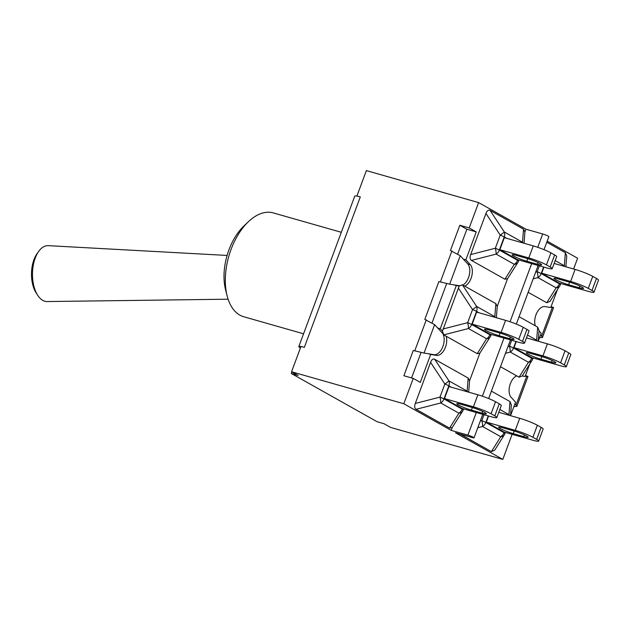 <?xml version="1.0" encoding="UTF-8"?>
<svg xmlns="http://www.w3.org/2000/svg" width="630" height="630" viewBox="0 0 630 630"><rect width="100%" height="100%" fill="white"/><g stroke="black" fill="none" stroke-linecap="round" stroke-linejoin="round"><path stroke-width="0.94" d="M228.115 299.203L47.156 301.55A27.956 14.978 -88.8 0 1 37.769 295.407A27.956 14.978 -88.8 0 1 38.682 251.409A27.956 14.978 -88.8 0 1 48.321 245.661L227.099 255.441M38.682 251.409L37.036 253.717A24.979 13.387 91.2 0 0 36.217 293.029L37.769 295.407M517.931 262.379A6.804 6.804 0 0 0 518.553 261.127A6.804 0.756 -159.6 0 0 517.529 260.284A6.804 5.52 119.3 0 1 514.301 264.316A6.804 5.001 32.2 0 0 517.931 262.379L507.559 278.673L504.913 279.232L471.453 260.418C469.925 259.418 469.665 257.465 470.665 254.559L485.951 213.468C487.077 210.641 488.455 209.601 490.061 210.365L523.53 229.178L524.916 231.998L524.058 243.275M485.951 213.468L500.22 235.124A6.804 0.756 20.4 0 1 504.236 236.943A6.804 5.52 -60.7 0 0 504.339 232.021A6.804 0.496 146.6 0 1 500.22 235.124L495.337 248.244A6.804 1.37 75.6 0 1 496.125 254.103A6.804 5.52 -60.7 0 0 499.354 250.071A6.804 0.756 -159.6 0 0 495.337 248.244L470.665 254.559M523.058 242.991A6.804 5.875 -175.5 0 0 522.506 242.235A6.804 5.52 119.3 0 1 522.719 242.897M533.271 245.905L504.331 237.66L499.858 249.693L517.435 259.576L546.375 267.821A13.6 1.512 20.4 0 0 552.195 268.671A13.6 1.512 20.4 0 0 550.163 266.978L546.438 264.891L550.911 252.85A13.6 1.512 -159.6 0 0 533.271 245.905L528.79 257.938A13.6 1.512 20.4 0 1 546.438 264.891M550.911 252.85L554.636 254.945L550.163 266.978M552.195 268.671L556.668 256.63A13.6 1.512 -159.6 0 0 554.636 254.945M499.858 249.693L528.79 257.938M537.374 264.253L526.79 261.237A10.119 1.126 20.4 0 1 516.931 257.654A10.119 1.126 20.4 0 1 512.159 254.811A10.119 1.126 20.4 0 1 516.49 255.441L527.074 258.457A10.119 1.126 20.4 0 1 536.933 262.041A10.119 1.126 20.4 0 1 541.706 264.884A10.119 1.126 20.4 0 1 537.374 264.253L538.02 262.529M495.369 317.433A6.804 5.875 -175.5 0 0 494.826 316.677L476.65 306.464A6.804 0.496 146.6 0 1 472.531 309.566A6.804 0.756 20.4 0 1 476.556 311.385A6.804 5.52 -60.7 0 0 476.65 306.464L462.381 284.807L495.841 303.621L497.235 306.44L496.377 317.725M446.119 336.184L443.764 334.861L468.437 328.545A6.804 5.52 -60.7 0 0 471.673 324.513A6.804 0.756 -159.6 0 0 467.657 322.686A6.804 1.37 75.6 0 1 468.437 328.545L486.612 338.759A6.804 5.001 32.2 0 0 490.242 336.822A6.804 6.804 0 0 0 490.865 335.57A6.804 0.756 -159.6 0 0 489.849 334.727A6.804 5.52 119.3 0 1 486.612 338.759L477.233 353.674L446.119 336.184A11.97 6.867 -74.1 0 1 444.607 349.146A11.97 6.867 -74.1 0 1 436.527 355.391L430.684 354.454L420.297 382.378L413.248 378.409L403.822 403.751L451.151 430.353L452.19 427.565L449.544 428.116L416.076 409.303C414.556 408.303 414.296 406.35 415.296 403.444L430.581 362.352C431.708 359.525 433.078 358.486 434.692 359.25L468.161 378.063L469.547 380.882L468.688 392.167M462.381 284.807L459.207 286.02L456.309 285.555L440.252 328.726L442.433 331.12L443.764 334.861M442.433 331.12L459.207 286.02M490.242 336.822L479.871 353.115L477.233 353.674M505.583 320.347L476.65 312.102L472.169 324.135L489.754 334.018L518.687 342.263A13.6 1.512 20.4 0 0 524.506 343.114A13.6 1.512 20.4 0 0 522.475 341.421L518.75 339.334L523.231 327.293A13.6 1.512 -159.6 0 0 505.583 320.347L501.11 332.38A13.6 1.512 20.4 0 1 518.75 339.334M523.231 327.293L526.948 329.388L522.475 341.421M524.506 343.114L528.987 331.073A13.6 1.512 -159.6 0 0 526.948 329.388M499.11 335.68A10.119 1.126 20.4 0 1 489.25 332.097A10.119 1.126 20.4 0 1 484.47 329.254A10.119 1.126 20.4 0 1 488.801 329.884L499.385 332.9A10.119 1.126 20.4 0 1 509.245 336.483A10.119 1.126 20.4 0 1 514.025 339.326A10.119 1.126 20.4 0 1 509.694 338.696L499.11 335.68L500.07 333.097M472.169 324.135L501.11 332.38M467.688 391.876A6.804 5.875 -175.5 0 0 467.137 391.12A6.804 5.52 119.3 0 1 467.35 391.781M468.161 378.063L467.137 391.12L448.962 380.906A6.804 0.496 146.6 0 1 444.851 384.009A6.804 0.756 20.4 0 1 448.867 385.828A6.804 5.52 -60.7 0 0 448.962 380.906L434.692 359.25M430.581 362.352L444.851 384.009L439.968 397.128A6.804 1.37 75.6 0 1 440.748 402.987A6.804 5.52 -60.7 0 0 443.985 398.955A6.804 0.756 -159.6 0 0 439.968 397.128L415.296 403.444M416.076 409.303L440.748 402.987L458.923 413.201A6.804 5.001 32.2 0 0 462.562 411.264A6.804 6.804 0 0 0 463.176 410.012A6.804 0.756 -159.6 0 0 462.16 409.169A6.804 5.52 119.3 0 1 458.923 413.201L449.544 428.116M462.562 411.264L452.19 427.565M477.894 394.789L448.962 386.544L444.489 398.577L462.066 408.46L490.998 416.706A13.6 1.512 20.4 0 0 496.826 417.556A13.6 1.512 20.4 0 0 494.786 415.863L491.069 413.776L495.542 401.735A13.6 1.512 -159.6 0 0 477.894 394.789L473.421 406.822A13.6 1.512 20.4 0 1 491.069 413.776M495.542 401.735L499.267 403.83L494.786 415.863M496.826 417.556L501.299 405.515A13.6 1.512 -159.6 0 0 499.267 403.83M444.489 398.577L473.421 406.822M471.421 410.122A10.119 1.126 20.4 0 1 461.562 406.539A10.119 1.126 20.4 0 1 456.789 403.696A10.119 1.126 20.4 0 1 461.121 404.326L471.697 407.342A10.119 1.126 20.4 0 1 481.564 410.925A10.119 1.126 20.4 0 1 486.336 413.768A10.119 1.126 20.4 0 1 482.005 413.138L471.421 410.122L472.382 407.539M539.374 265.829L537.169 271.758A6.804 1.37 75.6 0 1 537.949 277.617A6.804 5.52 -60.7 0 0 541.186 273.577A6.804 0.756 -159.6 0 0 537.169 271.758L535.665 272.144M533.169 278.838L537.949 277.617L556.125 287.831A6.804 5.001 32.2 0 0 559.763 285.894A6.804 6.804 0 0 0 560.377 284.642A6.804 0.756 -159.6 0 0 559.361 283.799A6.804 5.52 119.3 0 1 556.125 287.831L546.745 302.739L528.168 292.296M564.889 266.506A6.804 5.875 -175.5 0 0 564.338 265.742A6.804 5.52 119.3 0 1 564.551 266.403M546.777 242.243L565.362 252.693L566.732 256.056L565.89 266.789M559.763 285.894L550.045 301.337L546.745 302.739M543.942 267.128L541.69 273.207L559.267 283.091L588.199 291.336A13.6 1.512 20.4 0 0 594.027 292.178A13.6 1.512 20.4 0 0 591.987 290.493L588.262 288.398L592.743 276.365A13.6 1.512 -159.6 0 0 575.096 269.412L570.622 281.452A13.6 1.512 20.4 0 1 588.262 288.398M541.69 273.207L570.622 281.452M554.14 263.442L575.096 269.412M568.898 281.972A10.119 1.126 20.4 0 1 578.765 285.548A10.119 1.126 20.4 0 1 583.538 288.39A10.119 1.126 20.4 0 1 579.206 287.76L568.622 284.744A10.119 1.126 20.4 0 1 558.763 281.161A10.119 1.126 20.4 0 1 553.99 278.326A10.119 1.126 20.4 0 1 558.314 278.956L568.898 281.972M592.743 276.365L596.468 278.452L591.987 290.493M594.027 292.178L598.5 280.145A13.6 1.512 -159.6 0 0 596.468 278.452M511.686 340.271L509.481 346.201A6.804 1.37 75.6 0 1 510.269 352.06A6.804 5.52 -60.7 0 0 513.505 348.028A6.804 0.756 -159.6 0 0 509.481 346.201L507.977 346.587M505.488 353.28L510.269 352.06L528.444 362.274A6.804 5.001 32.2 0 0 532.074 360.336A6.804 6.804 0 0 0 532.697 359.084A6.804 0.756 -159.6 0 0 531.681 358.242A6.804 5.52 119.3 0 1 528.444 362.274L519.057 377.181L522.231 375.976L525.129 376.441L529.743 364.045M519.057 377.181L500.48 366.739M519.096 316.685L537.673 327.135L536.658 340.192A6.804 5.52 119.3 0 1 536.862 340.854M539.028 330.9L541.194 333.262L538.225 341.239L539.044 330.498L537.673 327.135M537.201 340.948A6.804 5.875 -175.5 0 0 536.658 340.192L527.507 335.05M516.261 341.57L514.001 347.65L531.578 357.533L560.519 365.778A13.6 1.512 20.4 0 0 566.338 366.621A13.6 1.512 20.4 0 0 564.307 364.935L560.582 362.841L565.055 350.808A13.6 1.512 -159.6 0 0 547.415 343.854L542.934 355.895A13.6 1.512 20.4 0 1 560.582 362.841M526.452 337.885L547.415 343.854M565.055 350.808L568.78 352.894L564.307 364.935M566.338 366.621L570.812 354.588A13.6 1.512 -159.6 0 0 568.78 352.894M540.942 359.187A10.119 1.126 20.4 0 1 531.074 355.603A10.119 1.126 20.4 0 1 526.302 352.768A10.119 1.126 20.4 0 1 530.633 353.398L541.217 356.415A10.119 1.126 20.4 0 1 551.077 359.99A10.119 1.126 20.4 0 1 555.849 362.833A10.119 1.126 20.4 0 1 551.518 362.203L540.942 359.187L541.894 356.611M514.001 347.65L542.934 355.895M484.005 414.713L481.8 420.643A6.804 1.37 75.6 0 1 482.58 426.502A6.804 5.52 -60.7 0 0 485.817 422.47A6.804 0.756 -159.6 0 0 481.8 420.643L480.288 421.029M509.512 415.39A6.804 5.875 -175.5 0 0 508.969 414.634A6.804 5.52 119.3 0 1 509.174 415.296M477.8 427.723L482.58 426.502L500.755 436.716A6.804 5.001 32.2 0 0 504.394 434.779A6.804 6.804 0 0 0 505.008 433.527A6.804 0.756 -159.6 0 0 503.992 432.684A6.804 5.52 119.3 0 1 500.755 436.716L491.376 451.623L460.317 434.172M504.394 434.779L494.676 450.222L491.376 451.623M491.408 391.135L509.993 401.578L511.363 404.94L510.52 415.674L515.568 402.161L511.166 397.341A11.97 6.867 -74.1 0 1 509.717 385.741A11.97 6.867 -74.1 0 1 516.71 375.858M488.573 416.013L486.313 422.092L503.898 431.975L532.83 440.22A13.6 1.512 20.4 0 0 538.65 441.063A13.6 1.512 20.4 0 0 536.618 439.378L532.893 437.283L537.374 425.25A13.6 1.512 -159.6 0 0 519.726 418.296L515.253 430.337A13.6 1.512 20.4 0 1 532.893 437.283M498.771 412.327L519.726 418.296M537.374 425.25L541.099 427.345L536.618 439.378M538.65 441.063L543.131 429.03A13.6 1.512 -159.6 0 0 541.099 427.345M486.313 422.092L515.253 430.337M513.529 430.857A10.119 1.126 20.4 0 1 523.388 434.432A10.119 1.126 20.4 0 1 528.168 437.275A10.119 1.126 20.4 0 1 523.837 436.645L513.253 433.629A10.119 1.126 20.4 0 1 503.394 430.046A10.119 1.126 20.4 0 1 498.613 427.211A10.119 1.126 20.4 0 1 502.945 427.841L513.529 430.857M469.547 380.882L479.871 353.115M497.235 306.44L507.559 278.673M451.151 430.353L467.893 435.125A4.253 0.472 20.4 0 1 472.035 436.637A4.253 0.472 20.4 0 1 474.043 437.826A4.253 0.472 20.4 0 1 472.224 437.559L455.482 432.786L502.811 459.396L512.135 434.322M524.916 231.998L525.956 229.202L542.706 233.974L537.744 247.314M535.319 325.812A11.97 6.867 -74.1 0 1 536.831 312.85A11.97 6.867 -74.1 0 1 544.911 306.597L550.754 307.542L557.432 289.603M573.615 268.994L577.615 258.237L547.194 241.14M303.558 333.798L243.779 316.756A53.991 30.965 -74.1 0 1 227.154 295.958A53.991 30.965 -74.1 0 1 248.283 221.823A53.991 30.965 -74.1 0 1 272.617 212.72L341.31 232.297M248.283 221.823L243.716 226.202A46.337 26.578 105.9 0 0 225.579 289.832L227.154 295.958M502.811 459.396L390.553 427.4L383.969 423.699L377.142 421.753L291.32 373.511L298.148 375.464L291.564 371.763L300.99 346.421L304.337 347.374L360.297 196.906L357.312 196.158A12.923 1.433 -159.6 0 0 354.769 196.095L298.809 346.571A12.923 1.433 20.4 0 1 300.943 346.547M291.895 371.944L291.32 373.511M440.252 328.726L437.7 328.002L434.621 324.631L424.809 319.426L438.882 281.586L449.67 284.169L459.412 285.736M525.956 229.202L478.627 202.6L469.208 227.942L476.256 231.903L465.869 259.828L463.326 259.103L460.247 255.733L450.434 250.519L459.829 225.272L466.877 229.233L457.774 253.717M515.025 403.625L516.836 406.413L513.915 406.602M540.642 334.727L542.462 337.515L539.54 337.696M463.326 259.103L467.728 263.923A11.97 6.867 -74.1 0 1 469.303 274.995A11.97 6.867 -74.1 0 1 462.861 285.083M551.092 306.637L553.605 307.558L550.864 307.243M525.467 375.535L527.979 376.457L525.247 376.141M413.248 378.409L403.869 375.74L413.264 350.485L424.045 353.068L433.983 354.666A11.97 6.867 -74.1 0 0 442.402 347.705A11.97 6.867 -74.1 0 0 443.118 334.333M437.7 328.002L442.102 332.821A11.97 6.867 -74.1 0 1 442.614 333.475M300.408 347.981A12.923 1.433 20.4 0 1 298.809 346.571M357.312 196.158A12.923 1.433 20.4 0 1 360.297 196.906M430.684 354.454L428.14 353.729M456.309 285.555L453.758 284.823M411.579 377.937L421.045 352.477M476.256 231.903L466.877 229.233M469.208 227.942L459.829 225.272M478.627 202.6L366.377 170.604L356.95 195.946M544.021 249.661L548.856 236.675A4.253 0.472 -159.6 0 0 546.848 235.478A4.253 0.472 -159.6 0 0 542.706 233.974M465.869 259.828L470.271 264.647A11.97 6.867 -74.1 0 1 471.72 276.247A11.97 6.867 -74.1 0 1 464.735 286.13M432.148 322.615L446.67 283.579M403.822 403.751L291.564 371.763M471.453 260.418L496.125 254.103L514.301 264.316L504.913 279.232M523.53 229.178L522.506 242.235L504.339 232.021L490.061 210.365M517.765 259.67L517.529 260.284L499.354 250.071L504.236 236.943L506.701 238.329M527.751 258.654L526.79 261.237M495.841 303.621L494.826 316.677A6.804 5.52 119.3 0 1 495.03 317.339M490.077 334.113L489.849 334.727L471.673 324.513L476.556 311.385L479.02 312.771M458.262 287.91L472.531 309.566L467.657 322.686L442.984 329.002M510.331 336.971L509.694 338.696M462.388 408.555L462.16 409.169L443.985 398.955L448.867 385.828L451.332 387.214M482.643 411.414L482.005 413.138M565.362 252.693L564.338 265.742L555.195 260.607M559.59 283.177L559.361 283.799L541.186 273.577L543.619 267.033M579.844 286.036L579.206 287.76M569.583 282.169L568.622 284.744M531.909 357.62L531.681 358.242L513.505 348.028L515.938 341.484M552.163 360.486L551.518 362.203M504.22 432.062L503.992 432.684L485.817 422.47L488.25 415.926M509.993 401.578L508.969 414.634L499.826 409.492M514.214 431.054L513.253 433.629M524.475 434.928L523.837 436.645M531.673 263.631L510.056 321.757M503.992 338.074L482.375 396.199M476.304 412.516L467.893 435.125M451.907 250.945L440.354 282.004M449.67 284.169L460.247 255.733M552.305 307.471L541.729 335.916M526.68 376.37L516.104 404.814M424.045 353.068L434.621 324.631M426.29 319.843L414.737 350.902M436.527 355.391L433.983 354.666M470.271 264.647L467.728 263.923M518.962 260.009L518.553 261.127M491.282 334.451L490.865 335.57M463.593 408.894L463.176 410.012M560.794 283.524L560.377 284.642M533.106 357.966L532.697 359.084M522.372 375.756L532.074 360.336M505.425 432.408L505.008 433.527M542.462 337.515L553.605 307.558M516.836 406.413L527.979 376.457M474.043 437.826L482.769 414.359M488.652 398.546L510.458 339.916M516.34 324.103L538.138 265.474"/></g></svg>
